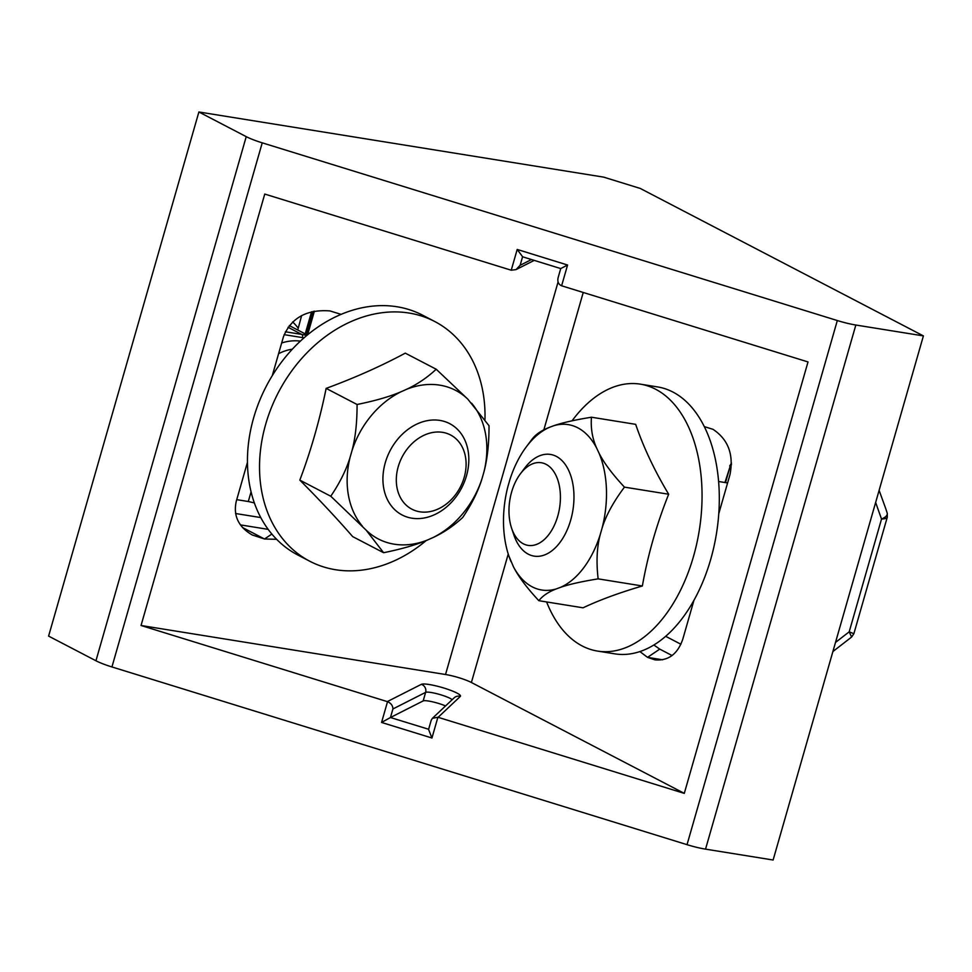 <?xml version="1.0" encoding="UTF-8"?>
<svg xmlns="http://www.w3.org/2000/svg" width="972" height="972" viewBox="0 0 972 972"><rect width="100%" height="100%" fill="white"/><g stroke="black" fill="none" stroke-linecap="round" stroke-linejoin="round"><path stroke-width="1.46" d="M240.4 524.892L268.163 529.363M247.459 462.271L236.293 501.175C233.073 515.597 238.371 526.86 252.198 534.965L264.53 538.998L276.607 539.29M341.099 314.369L329.933 310.919C306.739 309.205 291.248 317.795 283.46 336.713L272.294 375.629M639.868 651.556L647.546 657.364L659.745 649.114L672.089 655.541M659.745 649.114L653.828 644.995M718.794 513.617L729.96 474.713C733.909 454.604 728.235 439.466 712.95 429.296L704.36 426.635M662.576 659.781L647.546 657.364L654.994 659.867C668.359 661.009 677.63 654.107 682.794 639.175L693.959 600.259M522.572 256.778L520.129 265.295L516.035 269.609L511.236 270.216L264.749 194.06L141.037 625.494L387.524 701.675C391.048 703.218 392.834 705.636 392.907 708.965L390.452 717.518L428.628 729.267M437.898 717.239L431.945 738.015L428.579 729.45L431.204 720.276L432.382 718.332L437.898 717.239L684.288 793.371L471.396 682.502A19.306 3.025 16 0 0 445.528 674.507L141.037 625.494M684.288 793.371L808.011 361.936L561.622 285.792C558.438 284.334 557.272 281.649 558.098 277.749L558.317 277.093M923.4 335.899L640.269 188.447L603.673 177.135L198.883 111.987L246.232 136.651A25.746 4.034 16 0 0 262.233 142.835L837.317 320.541A25.746 4.034 16 0 0 855.834 325.025L923.4 335.899L773.117 860.013L705.538 849.139A25.746 4.034 16 0 1 687.034 844.668L111.938 666.95A25.746 4.034 16 0 1 95.949 660.766L48.6 636.101L198.883 111.987M235.601 513.52L260.763 517.566M665.638 636.296L680.922 644.254M511.236 270.216L517.201 249.452L522.584 256.73M517.201 249.452L567.575 265.016L560.723 268.576L522.401 256.73M387.524 701.675L381.571 722.451L390.452 717.518M445.553 705.939A14.155 2.211 16 0 0 423.172 700.921L390.501 717.494M520.336 473.886L524.637 468.152A51.492 30.995 99.1 0 1 550.492 454.446A51.492 30.995 99.1 0 1 556.336 456.39A51.492 30.995 99.1 0 1 571.949 515.184A51.492 30.995 99.1 0 1 534.126 556.118A51.492 30.995 99.1 0 1 528.294 554.174A51.492 30.995 99.1 0 1 513.884 534.989L511.6 528.197A41.832 25.175 99.1 0 1 520.336 473.886A41.832 25.175 99.1 0 1 546.094 464.337A41.832 25.175 99.1 0 1 557.77 516.071A41.832 25.175 99.1 0 1 523.313 543.785A41.832 25.175 99.1 0 1 511.6 528.197M885.82 508.854L886.5 510.895M886.027 509.462L887.29 513.362A6.439 6.026 -15.3 0 0 887.229 513.155C887.618 515.282 885.711 517.262 881.519 519.06L875.638 502.451M851.618 637.037L849.188 631.836L853.878 633.695L851.618 637.037L832.883 651.556M887.217 516.63C887.606 518.015 885.711 518.829 881.519 519.06L849.188 631.836L835.495 642.443M439.891 420.414A51.492 40.326 -62.5 0 1 449.659 423.622A51.492 40.326 -62.5 0 1 464.373 481.978A51.492 40.326 -62.5 0 1 411.849 518.185A51.492 40.326 -62.5 0 1 402.092 514.966A51.492 40.326 -62.5 0 1 387.378 456.609A51.492 40.326 -62.5 0 1 439.891 420.414M314.393 311.137L307.614 334.818M251.068 491.844L248.297 501.516L254.348 502.925M301.636 315.56L297.76 330.006M236.731 499.657L248.297 501.516M419.807 511.794A41.832 32.769 -62.5 0 1 398.216 466.754A41.832 32.769 -62.5 0 1 442.588 432.346A41.832 32.769 -62.5 0 1 464.191 477.386A41.832 32.769 -62.5 0 1 419.807 511.794M572.046 420.827A135.169 81.344 99.1 0 1 640.427 384.159A135.169 81.344 99.1 0 1 693.498 556.446A135.169 81.344 99.1 0 1 597.476 651.07A135.169 81.344 99.1 0 1 546.616 601.947M668.675 494.238A377.027 198.725 -143 0 1 635.676 424.339L591.45 417.219C590.624 428.178 592.349 438.445 596.626 448.043L598.983 453.049C603.806 462.721 612.299 474.081 624.449 487.13L668.675 494.238A377.027 295.269 -62.5 0 0 642.371 585.982A377.027 96.544 -2.4 0 0 583.066 607.804L538.853 600.696C526.69 587.647 518.197 576.287 513.374 566.615L508.842 555.899M640.427 384.159L657.679 386.941A135.169 81.344 99.1 0 1 710.751 559.216A135.169 81.344 99.1 0 1 614.729 653.84L597.476 651.07M624.449 487.13C613.441 501.831 605.993 515.476 602.093 528.075L600.21 534.649C596.857 547.333 596.176 562.071 598.145 578.862L642.371 585.982M598.145 578.862C581.475 581.56 568.924 584.391 560.467 587.355L556.227 588.923C548.33 591.972 542.534 595.897 538.853 600.696M549.532 427.291A83.75 50.398 -80.9 0 0 526.253 446.938L532.158 439.052C535.839 434.265 541.635 430.341 549.532 427.291L553.773 425.724C562.229 422.759 574.78 419.928 591.45 417.219M511.017 561.609A83.75 50.398 -80.9 0 1 508.757 555.644A83.75 50.398 -80.9 0 1 507.906 486.571L509.79 480.01A83.75 50.398 -80.9 0 1 526.253 446.938M513.374 566.615A83.75 50.398 -80.9 0 0 556.227 588.923M600.21 534.649A83.75 50.398 99.1 0 1 560.467 587.355M602.093 528.075A83.75 50.398 -80.9 0 0 598.983 453.049M596.626 448.043A83.75 50.398 -80.9 0 0 553.773 425.724M426.186 540.566A135.169 105.863 -62.5 0 1 309.837 561.269A135.169 105.863 -62.5 0 1 265.696 424.229A135.169 105.863 -62.5 0 1 434.703 321.489A135.169 105.863 -62.5 0 1 484.967 419.588M299.838 480.119A377.027 62.354 39.7 0 1 352.666 536.605L383.6 552.716L366.177 530.19L330.772 496.23L299.838 480.119A377.027 226.901 99.1 0 0 326.142 388.387A377.027 164.547 169.9 0 0 405.275 353.14L436.209 369.238L467.824 399.164L489.025 425.724C489.05 443.84 487.349 459.27 483.922 472.003L482.039 478.576C478.212 491.115 471.785 504.079 462.721 517.469C453.681 525.876 443.803 532.571 433.099 537.528L427.425 540.043C416.332 544.806 401.715 549.022 383.6 552.716M309.837 561.269L297.76 554.976A135.169 105.863 -62.5 0 1 253.619 417.936A135.169 105.863 -62.5 0 1 422.638 315.207L434.703 321.489M330.772 496.23C339.823 482.841 346.263 469.877 350.078 457.338L351.961 450.777C355.4 438.032 357.101 422.601 357.076 404.498L326.142 388.387M357.076 404.498C375.192 400.804 389.808 396.588 400.901 391.825L406.575 389.298C417.28 384.341 427.158 377.658 436.209 369.238M483.922 472.003A83.75 65.586 117.5 0 0 471.602 403.21M467.824 399.164A83.75 65.586 117.5 0 0 406.575 389.298M351.961 450.777A83.75 65.586 -62.5 0 1 400.901 391.825M350.078 457.338A83.75 65.586 117.5 0 0 362.386 526.144M366.177 530.19A83.75 65.586 117.5 0 0 427.425 540.043M433.099 537.528A83.75 65.586 117.5 0 0 482.039 478.576M271.844 534.053L264.53 538.998L242.502 527.529M558.074 281.977L445.528 674.507M583.236 292.475L543.846 429.843M508.235 554.04L471.396 682.502M855.834 325.025L705.538 849.139M837.317 320.541L687.034 844.668M262.233 142.835L111.938 666.95M561.622 285.792L567.575 265.016M381.571 722.451L431.945 738.015M246.232 136.651L95.949 660.766M531.477 259.536L520.129 265.295M452.162 699.706A14.155 2.211 16 0 0 438.724 694.202A14.155 2.211 16 0 0 425.627 692.368A6.439 6.269 -116.9 0 0 421.326 684.349L387.306 701.602M423.172 700.921L425.627 692.368L392.907 708.965M432.382 718.332L454.167 697.823A6.439 6.33 46.7 0 1 460.327 696.402A20.594 3.22 16 0 0 444.143 688.115A20.594 3.22 16 0 0 421.326 684.349M438.129 717.3L460.327 696.402M725.489 482.61L730.154 466.353A2.576 1.555 99.1 0 1 731.491 464.592M730.154 466.353L724.954 482.525M292.353 349.191A51.492 40.326 117.5 0 0 278.587 353.687M303.993 337.879A61.795 48.393 117.5 0 0 302.474 337.6L284.128 334.647M281.661 342.982A57.931 45.368 -62.5 0 1 300.409 341.123M313.166 311.392L306.52 334.562M311.562 311.769L305.22 333.882M292.657 321.951A70.798 55.453 -62.5 0 1 298.064 328.001M285.355 331.78L301.757 334.417L288.04 327.272M302.474 337.6A2.576 1.555 99.1 0 0 301.757 334.417A64.371 50.41 -62.5 0 1 306.727 335.534M534.223 260.387L516.035 269.609M558.098 277.749L560.723 268.576M727.591 482.95L718.648 481.505M887.266 517.262L853.878 633.695M885.832 508.878L879.113 490.35M887.266 517.25L887.29 513.362M729.705 465.965L731.503 463.146M289.304 325.596L307.371 335.012"/></g></svg>
